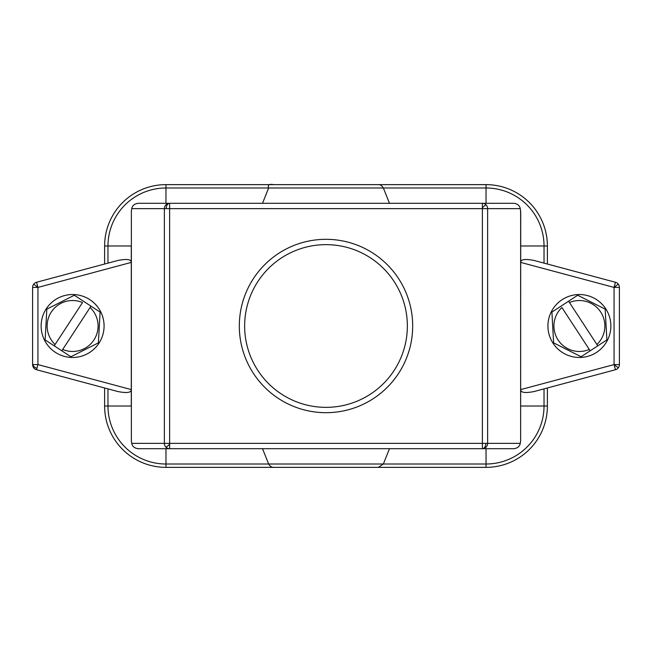 <?xml version="1.0" encoding="UTF-8"?>
<svg xmlns="http://www.w3.org/2000/svg" width="652" height="652" viewBox="0 0 652 652"><rect width="100%" height="100%" fill="white"/><g stroke="black" fill="none" stroke-linecap="round" stroke-linejoin="round"><path stroke-width="0.98" d="M615.447 282.267L534.045 260.45C525.064 258.714 520.614 259.366 520.712 262.406L614.062 287.418L619.4 287.418A5.338 5.338 0 0 0 615.447 282.267L614.062 287.418L618.3 284.166M547.387 264.027L547.387 245.983A61.345 61.345 0 0 0 486.033 184.638L165.967 184.638A61.345 61.345 0 0 0 104.613 245.983L104.613 264.027L117.955 260.45L36.553 282.267A5.338 5.338 0 0 0 32.6 287.418L32.6 364.582A5.338 5.338 0 0 0 36.553 369.733L117.955 391.55C126.936 393.286 131.386 392.634 131.288 389.594L131.288 406.017A34.678 34.678 0 0 0 131.288 406.057M520.712 248.648L520.712 245.983A34.678 34.678 0 0 0 520.712 245.943M275.584 467.362L486.033 467.362A61.345 61.345 0 0 0 547.387 406.017L547.387 387.973L534.045 391.55L615.447 369.733A5.338 5.338 0 0 0 619.4 364.582L619.4 287.418M104.613 387.973L104.613 406.017A61.345 61.345 0 0 0 165.967 467.362L378.404 467.362L383.352 464.012L165.967 464.012A57.995 57.995 0 0 1 107.971 406.017L107.971 388.869M36.553 369.733L37.938 364.582L32.6 364.582M520.63 210.849L520.63 441.151L520.712 211.778L520.239 208.64C519.693 205.6 517.574 203.823 513.882 203.302L169.626 203.302A5.338 5.257 90 0 0 164.377 208.64L164.377 443.36L131.761 443.36L131.37 441.151L131.37 210.849L131.761 208.64L169.626 208.64L169.626 203.302A5.338 3.431 90 0 0 166.195 208.64M619.4 364.582L614.062 364.582L615.447 369.733A5.338 5.338 0 0 0 619.4 364.582M614.062 287.418L614.062 364.582L520.712 389.594C520.614 392.634 525.064 393.286 534.045 391.55M389.48 448.698L383.352 464.012L486.033 464.012L486.033 467.362M262.52 448.698L268.648 464.012C271.11 468.16 274.337 467.313 273.595 467.362M131.37 210.849L131.37 441.151M131.288 245.943A34.678 34.678 0 0 0 131.288 245.983L131.288 262.406L37.938 287.418L36.553 282.267A5.338 5.338 0 0 0 32.6 287.418L37.938 287.418L37.938 364.582L131.288 389.594L131.288 262.406C131.386 259.366 126.936 258.714 117.955 260.45M169.626 203.302L138.118 203.302C134.426 203.823 132.307 205.6 131.761 208.64M520.63 441.151L520.239 443.36L482.374 443.36L482.374 448.698A5.338 5.257 -90 0 0 487.623 443.36L487.623 208.64A5.338 5.257 -90 0 0 482.374 203.302L482.374 208.64L520.239 208.64M131.761 443.36C132.307 446.4 134.426 448.177 138.118 448.698L482.374 448.698A5.338 3.431 -90 0 0 485.805 443.36M482.374 448.698L513.882 448.698C517.574 448.177 519.693 446.4 520.239 443.36M169.626 444.273L169.626 443.36L164.377 443.36A5.338 5.257 90 0 0 169.626 448.698L169.626 444.273A5.338 0.652 135.4 0 1 165.91 447.133M482.374 207.727A5.338 0.652 -44.6 0 1 486.09 204.867M326 412.683A86.683 86.683 0 0 1 239.317 326A86.683 86.683 0 0 1 326 239.317A86.683 86.683 0 0 1 412.683 326A86.683 86.683 0 0 1 326 412.683M326 407.353A81.353 81.353 0 0 1 244.647 326A81.353 81.353 0 0 1 326 244.647A81.353 81.353 0 0 1 407.353 326A81.353 81.353 0 0 1 326 407.353M262.52 203.302L268.648 187.988L486.033 187.988A57.995 57.995 0 0 1 544.029 245.983L544.029 263.131M389.48 203.302L383.352 187.988C380.89 183.84 377.663 184.687 378.404 184.638M98.957 343.213A31.475 31.475 0 0 0 89.821 299.651A31.475 31.475 0 0 0 46.259 308.787A31.475 31.475 0 0 0 55.396 352.349A31.475 31.475 0 0 0 98.957 343.213M70.913 356.75L45.127 339.904L46.822 309.154L74.304 295.25L90.995 306.147L90.115 307.5L90.995 306.147L100.09 312.096L98.395 342.846L70.913 356.75M61.818 350.809L90.115 307.5A25.469 25.469 0 0 1 62.698 349.464L61.818 350.809M54.222 345.853L82.519 302.536A25.469 25.469 0 0 0 55.102 344.5L54.222 345.853M605.741 308.787A31.475 31.475 0 0 0 562.179 299.651A31.475 31.475 0 0 0 553.043 343.213A31.475 31.475 0 0 0 596.604 352.349A31.475 31.475 0 0 0 605.741 308.787M606.873 339.904L581.087 356.75L553.605 342.846L551.91 312.096L568.601 301.191L569.481 302.536L568.601 301.191L577.696 295.25L605.178 309.154L606.873 339.904M597.778 345.853L569.481 302.536A25.469 25.469 0 0 1 596.898 344.5L597.778 345.853M590.182 350.809L561.885 307.5A25.469 25.469 0 0 0 589.302 349.464L590.182 350.809M520.712 245.983L547.387 245.983M486.033 184.638L486.033 203.302M544.029 388.869L544.029 406.017A57.995 57.995 0 0 1 486.033 464.012L486.033 448.698M547.387 387.973L547.387 406.017L520.712 406.017M131.288 406.017L104.613 406.017A61.345 61.345 0 0 0 165.967 467.362L165.967 448.698M32.771 364.582A5.338 3.773 15 0 0 36.96 368.225M107.971 263.131L107.971 245.983A57.995 57.995 0 0 1 165.967 187.988L165.967 184.638M104.613 245.983L131.288 245.983M165.967 203.302L165.967 187.988L268.648 187.988C267.589 184.956 269.243 183.84 273.595 184.638M614.062 364.582L618.3 367.834M169.626 443.36L169.626 208.64L482.374 208.64L482.374 443.36L169.626 443.36M37.938 287.418L33.7 284.166"/></g></svg>
